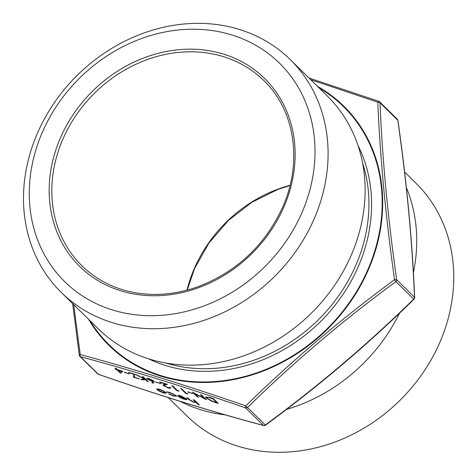 <?xml version="1.0" encoding="UTF-8"?>
<svg xmlns="http://www.w3.org/2000/svg" width="476" height="476" viewBox="0 0 476 476"><rect width="100%" height="100%" fill="white"/><g stroke="black" fill="none" stroke-linecap="round" stroke-linejoin="round"><path stroke-width="0.71" d="M142.259 376.558L143.294 376.879L148.22 381.722L147.179 381.395L145.305 379.556L142.354 379.902L140.872 379.443L144.353 379.033L135.505 374.463L144.633 378.89L142.259 376.558M134.839 374.255L134.399 377.093L139.313 378.961L133.232 377.075L133.667 374.231L128.455 372.28L134.839 374.255M124.307 372.095L129.264 373.975L124.307 372.095M176.18 395.574L176.542 396.282L173.341 395.967L168.623 393.938L172.972 395.556C175.079 396.181 175.817 396.091 175.18 395.288L170.122 392.76L166.57 391.921L169.7 392.331L176.18 395.574M175.281 395.068L175.454 395.806L175.281 395.068L170.122 392.76M185.467 398.406L181.053 396.145L177.566 395.437L180.481 395.675L186.592 398.811L186.818 399.691L184.182 399.328L180.065 397.573L177.899 396.062L185.467 398.406L181.053 396.145M186.979 399.542L184.182 399.328M155.771 381.853L160.727 383.727L155.771 381.853M164.357 385.792L167.861 387.553C169.438 388.005 169.95 387.91 169.408 387.268L170.45 387.589L170.783 388.243L168.314 388.035L163.357 385.512L163.048 384.911L165.511 384.102L159.621 381.936L167.487 384.376L165.035 384.989L164.357 385.792L164.226 385.132M169.712 387.363L169.617 387.714L169.408 387.268M177.25 390.38L179.03 390.933L178.857 391.218L176.715 390.552L171.788 385.709L172.83 386.03L177.25 390.38M186.152 393.14L187.931 393.688L187.758 393.973L185.616 393.313L180.696 388.47L181.731 388.791L186.152 393.14M187.824 391.79L192.786 393.664L187.824 391.79M204.299 398.394L200.432 394.592L201.473 394.913L206.394 399.751L194.654 393.503L198.528 397.317L197.492 396.99L192.566 392.153L204.299 398.394L200.902 394.735M206.245 398.007L205.668 396.972L209.755 397.478L213.343 398.59L218.27 403.434L212.082 401.393L206.245 398.007L205.739 396.871M73.691 304.64L80.23 354.56C132.007 368.472 187.181 385.572 245.753 405.873A2.047 0.345 45.8 0 0 247.526 407.48L265.31 424.967C318.093 386.28 367.555 344.332 413.698 299.112L395.913 281.625A2.047 1.767 134.5 0 0 396.71 279.787L414.495 297.274C412.258 241.534 406.688 182.528 397.805 120.249A2.047 0.595 -8 0 1 397.93 120.422A2.047 2.047 0 0 0 397.341 119.244L379.55 101.757A2.047 1.767 134.5 0 0 378.914 101.376A2.047 0.702 109.1 0 0 378.783 101.281A2.047 0.702 109.1 0 0 377.807 102.173A2.047 1.065 -2.5 0 1 380.021 102.762C382.258 158.508 387.821 217.514 396.71 279.787A2.047 0.595 -8 0 0 394.544 279.68L395.913 281.625C343.125 320.312 293.662 362.26 247.526 407.48A2.047 1.767 134.5 0 1 245.622 407.932C187.318 387.625 132.292 370.566 80.545 356.762L98.33 374.249C156.681 394.574 211.707 411.627 263.406 425.419L245.622 407.932A2.047 0.702 109.1 0 1 245.753 405.873C292.014 360.653 341.613 318.593 394.544 279.68C385.733 217.294 380.151 158.127 377.807 102.173L310.697 79.694M165.815 392.373L165.928 393.271L163.304 392.855L159.496 391.278L157.056 389.66L156.687 388.957L159.579 389.195L165.815 392.373M166.195 393.087L163.304 392.855M117.423 369.62L122.915 371.328L120.505 373.214L116.888 369.798L115.049 368.888L116.382 369.299L115.246 368.186L116.287 368.507L117.423 369.62M193.262 399.673L194.297 400.001L199.349 404.963L198.308 404.642L196.177 402.547L193.702 402.279L188.716 399.507L186.878 397.698L187.919 398.019L190.549 400.524L193.446 401.899L195.368 401.857L193.262 399.673M195.463 401.637L195.386 402.047L195.463 401.637L193.726 399.822M154.016 381.127L154.153 382.133L152.945 383.269L151.88 382.758L152.951 381.752L146.905 378.926L146.59 378.349L149.012 378.563L154.016 381.127M154.337 381.901L152.945 383.269M399.483 313.172A163.28 140.89 134.5 0 1 286.57 409.366M225.338 414.899A163.28 140.89 134.5 0 1 180.148 401.363M406.379 187.609A163.28 140.89 134.5 0 1 413.4 272.73M404.618 172.032L415.935 183.159A163.28 140.89 134.5 0 1 439.8 342.476A163.28 140.89 134.5 0 1 186.991 416.03L168.266 397.621M301.921 212.683A153.177 132.173 134.5 0 1 55.49 271.397A153.177 132.173 134.5 0 1 159.02 33.284A153.177 132.173 134.5 0 1 301.921 212.683M314.124 218.918A163.28 140.89 134.5 0 1 61.315 292.466A163.28 140.89 134.5 0 1 75.321 77.261A163.28 140.89 134.5 0 1 290.259 59.601A163.28 140.89 134.5 0 1 314.124 218.918M290.259 59.601L327.298 96.015A163.28 140.89 134.5 0 1 351.163 255.326A163.28 140.89 134.5 0 1 98.348 328.88L61.315 292.466M79.438 355.376A2.047 0.595 -8 0 1 79.314 355.203A2.047 0.595 -8 0 1 80.23 354.56A2.047 1.172 -74.9 0 0 80.545 356.762A2.047 1.767 134.5 0 1 79.909 356.381A2.047 2.047 0 0 1 79.314 355.203L72.632 303.593M98.461 374.344A2.047 0.702 -70.9 0 1 98.33 374.249A2.047 1.767 134.5 0 1 97.693 373.868A2.047 2.047 0 0 0 98.461 374.344C156.848 394.681 211.921 411.752 263.674 425.556A2.047 1.172 105.1 0 1 263.406 425.419A2.047 1.767 134.5 0 0 265.31 424.967L265.424 425.229C318.283 386.488 367.817 344.475 414.019 299.196A2.047 2.047 0 0 0 414.638 297.637C412.394 241.826 406.825 182.754 397.93 120.422M414.638 297.637A2.047 1.065 -2.5 0 0 414.495 297.274A2.047 1.767 134.5 0 1 413.698 299.112A2.047 0.345 45.8 0 0 414.019 299.196M163.399 392.635L159.496 391.278M159.591 391.058L157.056 389.66M157.151 389.439L156.765 388.856M165.065 392.587L164.869 391.825L160.12 389.41L157.907 389.219L158.091 389.975L162.863 392.42L165.065 392.587L164.773 392.045L160.025 389.63L157.812 389.439M217.895 403.065L212.082 401.393M212.177 401.173L206.34 397.787M216.723 402.613L212.903 398.543L208.393 397.234L206.929 397.311L207.286 398.329L212.213 401.125L216.723 402.613L212.808 398.769L208.298 397.454L206.834 397.531M205.894 399.263L194.654 393.503M198.159 396.948L197.492 396.99M197.588 396.77L193.149 392.414M192.411 393.295L188.329 392.283M187.853 393.753L185.616 393.313M185.711 393.093L181.16 388.618M178.994 390.921L178.857 391.218M178.952 390.992L176.715 390.552M176.81 390.332L172.258 385.857M170.795 388.113L168.314 388.035M168.415 387.815L163.357 385.512M163.452 385.292L163.125 384.81M160.126 382.436L165.511 384.102M167.135 384.269L165.035 384.989M165.13 384.769L164.452 385.572M160.358 383.358L156.277 382.347M122.778 371.286L120.505 373.214M120.606 372.994L120.297 373.148M120.392 372.928L116.888 369.798M116.983 369.578L115.555 369.382M115.716 368.329L116.382 369.299M121.38 371.191L118.024 369.9L120.065 372.22L121.38 371.191L117.929 370.12M198.98 404.6L198.308 404.642M198.409 404.422L196.177 402.547M196.273 402.327L193.702 402.279M193.797 402.059L188.811 399.287L187.348 397.841M181.148 395.925L178.696 395.925M178.792 395.705L177.762 395.258M184.277 399.108L181.552 398.061M180.577 397.579L180.065 397.573M180.16 397.353L177.994 395.842M185.622 399.001L185.896 398.59L179.476 396.597L183.688 398.876L185.527 399.221L185.801 398.811L179.381 396.817M185.896 398.59L185.527 399.221M176.566 396.157L173.341 395.967M173.437 395.746L168.718 393.717M170.224 392.539L167.683 392.426M167.778 392.206L166.892 391.802M128.895 373.606L124.813 372.595M138.944 378.593L133.232 377.075M133.328 376.855L133.667 374.231M133.762 374.011L128.96 372.773M147.846 381.353L147.179 381.395M147.274 381.175L145.305 379.556M145.4 379.33L142.354 379.902M142.449 379.681L141.461 379.372M136.814 374.868L144.353 379.033M142.723 376.7L144.633 378.89M153.04 383.049L152.064 382.585M151.796 381.425L152.951 381.752M151.892 381.205L146.905 378.926M147.001 378.706L146.679 378.247M153.058 380.568L153.159 381.157L153.058 380.568L149.559 378.825C148.107 378.396 147.596 378.456 148.012 379.003M147.917 379.223L151.511 380.996C152.945 381.419 153.433 381.347 152.963 380.788L149.464 379.045C148.012 378.622 147.495 378.682 147.917 379.223L147.834 378.658M317.468 86.352A167.629 144.644 134.5 0 1 368.359 269.761A167.629 144.644 134.5 0 1 231.056 380.032A167.629 144.644 134.5 0 1 88.524 319.217M358.047 145.608A155.759 134.399 134.5 0 1 358.273 266.614A155.759 134.399 134.5 0 1 148.458 358.785M89.982 320.657A167.1 144.186 -45.5 0 0 232.115 379.324A167.1 144.186 -45.5 0 0 367.888 269.594A167.1 144.186 -45.5 0 0 318.932 87.786M187.008 290.14A129.799 111.997 134.5 0 1 194.392 268.357A129.799 111.997 134.5 0 1 290.068 185.319M263.882 80.623A129.799 111.997 -45.5 0 0 93.016 94.659A129.799 111.997 -45.5 0 0 81.884 265.739C96.432 279.888 114.139 288.873 135 292.692C156.14 296.34 177.584 294.18 199.331 286.225C237.595 271.1 265.388 244.688 282.708 206.989C302.79 162.09 294.989 110.372 263.882 80.623M283.851 207.078A131.846 113.764 134.5 0 1 71.733 257.617A131.846 113.764 134.5 0 1 160.846 52.663A131.846 113.764 134.5 0 1 283.851 207.078M165.91 363.033A153.706 132.631 -45.5 0 0 355.798 265.352A153.706 132.631 -45.5 0 0 362.587 162.988M397.341 119.244A2.047 1.767 134.5 0 1 397.805 120.249L380.021 102.762A2.047 1.767 134.5 0 0 379.55 101.757A2.047 2.047 0 0 0 378.783 101.281L308.983 78.01M290.009 185.545L277.913 189.406L251.756 202.342L228.355 220.537L208.94 243.028L194.535 268.637L187.235 290.08M97.693 373.868L79.909 356.381M263.674 425.556A2.047 2.047 0 0 0 265.424 425.229"/></g></svg>
